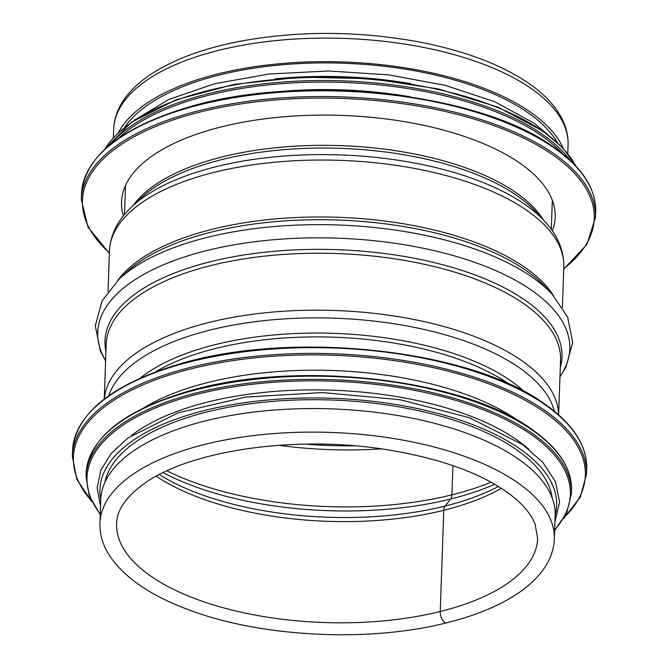 <?xml version="1.0" encoding="UTF-8"?>
<svg xmlns="http://www.w3.org/2000/svg" width="668" height="668" viewBox="0 0 668 668"><rect width="100%" height="100%" fill="white"/><g stroke="black" fill="none" stroke-linecap="round" stroke-linejoin="round"><path stroke-width="1" d="M159.276 474.614A212.599 92.334 -178 0 0 445.005 506.102A8.626 4.275 -104 0 0 443.786 510.277L440.245 611.504A210.645 91.491 -178 0 0 537.64 538.45L535.135 524.313C531.928 515.788 525.315 507.187 515.295 498.528C487.047 475.19 443.644 458.816 385.102 449.414C293.494 434.701 186.322 451.159 142.125 485.152C125.267 497.944 116.758 510.811 116.599 523.745A210.645 91.491 -178 0 0 224.456 608.105A210.645 91.491 -178 0 0 440.245 611.504A8.342 4.133 -104 0 0 446.742 622.776A8.342 4.133 -104 0 1 446.733 622.776A8.342 4.133 -104 0 1 440.245 611.504L443.777 510.285A8.626 4.275 -104 0 1 445.005 506.102L450.691 499.021A8.626 4.275 76 0 0 451.919 494.838L452.937 465.604L451.919 494.838A224.448 97.478 -178 0 0 491.114 482.179M498.495 486.463A212.599 92.334 -178 0 1 445.005 506.102L450.7 499.013A8.626 4.275 76 0 0 451.919 494.838A224.448 97.478 -178 0 1 166.942 470.856M555.133 515.479A227.329 98.73 -178 0 0 331.386 408.874A227.329 98.73 -178 0 0 100.759 499.606L99.933 523.169A227.329 98.73 -178 0 1 330.568 432.43A227.329 98.73 -178 0 1 554.306 539.034L555.133 515.479M563.157 148.263A227.329 98.73 -178 0 0 343.502 61.982A227.329 98.73 -178 0 0 118.361 132.732M557.271 142.418A224.448 97.478 -178 0 0 343.461 63.226A224.448 97.478 -178 0 0 124.64 127.312M123.371 215.906A216.975 94.238 2 0 1 121.509 202.003A216.975 94.238 2 0 1 279.241 117.192A216.975 94.238 2 0 1 521.249 164.103A216.975 94.238 2 0 1 555.191 217.15A216.975 94.238 2 0 1 552.361 230.886M274.239 92.117A224.448 97.478 2 0 1 410.494 96.868M518.76 421.049A224.448 97.478 -178 0 0 518.527 420.89A224.448 97.478 -178 0 0 143.628 407.956M528.889 449.313A224.448 97.478 -178 0 0 517.842 440.563A224.448 97.478 -178 0 0 131.546 435.444M552.261 498.186A224.448 97.478 -178 0 0 517.5 450.399A224.448 97.478 -178 0 0 275.032 401.192A224.448 97.478 -178 0 0 104.826 482.563M543.284 219.805A213.518 92.735 -178 0 0 340.58 145.632A213.518 92.735 -178 0 0 133.199 205.485M535.728 211.622A214.829 93.303 -178 0 0 340.488 148.346A214.829 93.303 -178 0 0 141.307 197.845L131.905 206.696A224.715 97.595 -178 0 1 340.254 154.918A224.715 97.595 -178 0 1 544.487 221.108L535.728 211.622M544.487 221.108C557.58 235.078 564.017 250.366 563.809 266.958A227.329 98.73 -178 0 0 340.07 160.353A227.329 98.73 -178 0 0 109.435 251.084C110.379 234.526 117.869 219.722 131.905 206.696M553.563 295.749A227.329 98.73 -178 0 0 338.075 217.3A227.329 98.73 -178 0 0 117.651 280.527M545.497 287.065A228.64 99.307 -178 0 0 337.983 220.031A228.64 99.307 -178 0 0 126.302 272.427L119.138 279.107A236.196 102.58 -178 0 1 337.808 224.982A236.196 102.58 -178 0 1 552.177 294.229L545.497 287.065M559.984 376.451A236.196 102.58 -178 0 0 337.348 238.167A236.196 102.58 -178 0 0 105.611 360.586M560.293 367.492A228.64 99.307 -178 0 0 336.948 249.673A228.64 99.307 -178 0 0 105.928 351.627M558.64 414.911L560.552 360.152A227.329 98.73 -178 0 0 336.814 253.548A227.329 98.73 -178 0 0 106.179 344.287L104.266 399.046M558.582 414.861A227.329 98.73 -178 0 0 334.827 310.495A227.329 98.73 -178 0 0 104.325 398.996M554.39 411.304A224.715 97.595 -178 0 0 334.551 318.193A224.715 97.595 -178 0 0 108.759 395.74M524.238 391.59A214.829 93.303 -178 0 0 334.025 333.349A214.829 93.303 -178 0 0 140.213 378.18M509.509 384.325A213.518 92.735 -178 0 0 155.419 371.959M443.786 510.277A210.645 91.491 -178 0 0 501.384 488.275M156.27 476.226A210.645 91.491 -178 0 0 443.777 510.285M450.7 499.013A222.494 96.635 -178 0 0 494.763 484.233M163.159 472.652A222.494 96.635 -178 0 0 450.691 499.021M278.857 445.28A224.448 97.478 -178 0 0 381.261 448.854M305.81 444.136A226.427 98.338 -178 0 0 354.449 445.832M113.694 129.158C114.019 120.741 116.366 112.65 120.716 104.884C127.521 92.935 138.251 82.306 152.905 72.987C175.175 58.918 203.798 48.438 238.785 41.525C298.254 30.436 359.083 30.711 421.291 42.368C468.777 51.82 506.235 66.641 533.657 86.848C547.226 97.01 556.928 108.174 562.765 120.332C566.556 128.381 568.326 136.606 568.067 145.023A227.329 98.73 -178 0 0 344.329 38.418A227.329 98.73 -178 0 0 113.694 129.158L113.393 137.717M109.377 252.821A256.086 111.222 2 0 1 212.224 109.176A256.086 111.222 2 0 1 554.215 155.903A256.086 111.222 2 0 1 563.75 268.686M109.36 253.281L87.976 227.053L81.312 199.565A257.23 111.723 2 0 1 268.311 99.014A257.23 111.723 2 0 1 555.225 154.625A257.23 111.723 2 0 1 595.464 217.517L586.888 244.48L563.734 269.146M81.312 199.565L81.513 193.812A257.23 111.723 2 0 1 268.511 93.261A257.23 111.723 2 0 1 555.425 148.881A257.23 111.723 2 0 1 595.664 211.773L595.464 217.517M118.219 138.535A241.707 104.976 2 0 1 320.966 82.072A241.707 104.976 2 0 1 542.875 136.656A241.707 104.976 2 0 1 562.89 154.066M110.612 144.263A242.851 105.477 2 0 1 312.065 80.644A242.851 105.477 2 0 1 543.877 135.379A242.851 105.477 2 0 1 570.088 160.303M104.575 149.498A242.851 105.477 2 0 1 301.894 77.755A242.851 105.477 2 0 1 543.994 132.18A242.851 105.477 2 0 1 575.741 165.956M275.024 78.857A228.473 99.231 2 0 1 410.636 83.592M546.449 405.735A257.23 111.723 -178 0 0 259.543 350.124A257.23 111.723 -178 0 0 72.536 450.675C75.901 413.859 110.612 385.269 176.669 364.895C289.787 329.382 472.067 349.105 546.148 405.033C573.578 424.731 587.088 445.932 586.688 468.627A257.23 111.723 -178 0 0 546.449 405.735M586.688 468.627L586.487 474.372A257.23 111.723 -178 0 0 546.249 411.48A257.23 111.723 -178 0 0 259.343 355.869A257.23 111.723 -178 0 0 72.336 456.419L76.912 479.524L91.959 501.918M564.452 517.182A256.145 111.247 -178 0 0 545.297 412.749A256.145 111.247 -178 0 0 212.95 364.01A256.145 111.247 -178 0 0 91.341 500.666M533.557 431.01A242.851 105.477 -178 0 0 262.683 378.505A242.851 105.477 -178 0 0 86.13 473.437C89.32 438.651 122.094 411.647 184.46 392.417C291.248 358.891 463.3 377.512 533.256 430.317C559.158 448.913 571.917 468.936 571.541 490.387A242.851 105.477 -178 0 0 533.557 431.01M571.541 490.387L571.432 493.585A242.851 105.477 -178 0 0 533.44 434.208A242.851 105.477 -178 0 0 262.566 381.704A242.851 105.477 -178 0 0 86.022 476.635L89.278 495.84L100.233 514.602M554.624 529.858A241.808 105.026 -178 0 0 532.53 435.461A241.808 105.026 -178 0 0 223.563 388.551A241.808 105.026 -178 0 0 100.25 513.993M555.133 515.32A228.473 99.231 -178 0 0 520.89 449.556A228.473 99.231 -178 0 0 255.109 401.326A228.473 99.231 -178 0 0 100.759 499.455M125.542 185.395L124.524 214.495M552.327 200.3L551.309 229.4M109.435 251.084L108.024 291.457M563.809 266.958L562.398 307.322M559.976 376.735L565.905 367.308L572.685 342.392L567.633 317.075L552.177 294.229M105.602 360.87L100.342 351.051L95.315 325.725L102.129 300.817L119.138 279.107M554.306 539.034C552.812 576.96 509.784 607.187 446.742 622.776C368.377 642.9 259.167 637.18 186.831 609.099C150.692 595.43 125.258 578.104 110.529 557.112C103.164 546.29 99.632 534.976 99.933 523.169M568.067 145.023L567.767 153.59M81.513 193.812C84.769 157.498 118.712 129.133 183.349 108.717C296.258 72.336 480.534 91.817 555.116 148.179C582.546 167.877 596.065 189.069 595.664 211.773M104.258 149.799L131.487 122.211L176.001 99.816L234.117 84.377L301.026 77.146L371.132 78.715L438.584 88.969L497.743 107.055L543.685 131.479L563.216 148.321L576.041 166.274M134.21 120.365L168.67 99.499L214.679 83.725L269.171 74.006L328.472 70.983L388.542 74.849L445.297 85.354L494.846 101.787L533.874 123.104L548.211 134.819M72.536 450.675L72.336 456.419M563.742 518.393L580.317 497.101L586.487 474.372M86.13 473.437L86.022 476.635M554.607 530.475L566.84 512.515L571.432 493.585M554.908 521.917L559.617 502.044L555.534 481.92L542.992 462.565L522.652 444.621L469.495 417.734L400.099 399.714L322.41 392.567L245.415 397.109L178.022 412.832L127.914 438.033L111.197 453.438L100.776 470.28L97.152 488.074L100.534 506.052"/></g></svg>
